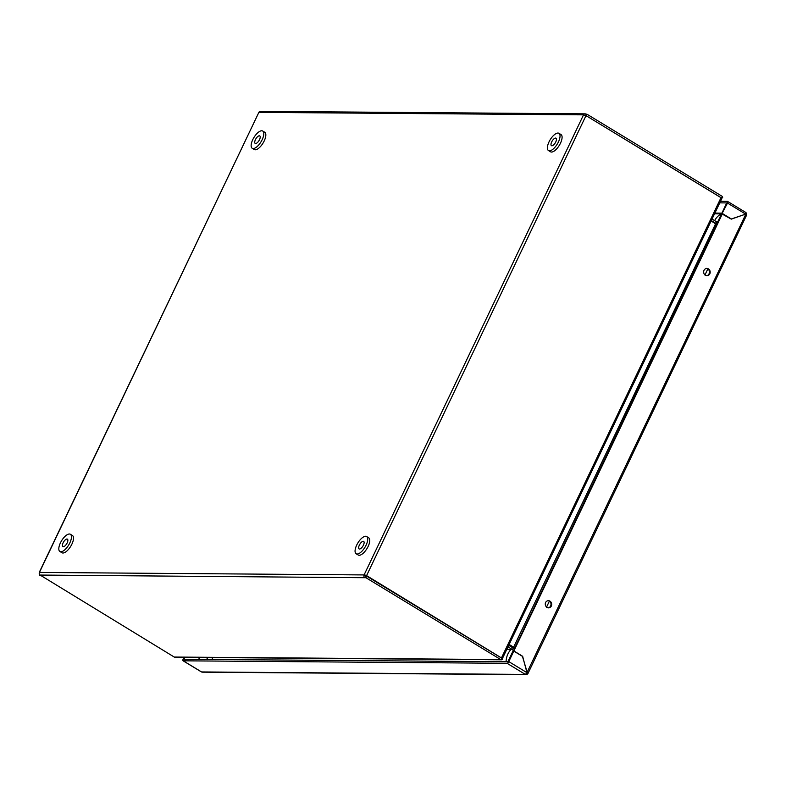 <?xml version="1.0" encoding="UTF-8"?>
<svg xmlns="http://www.w3.org/2000/svg" width="786" height="786" viewBox="0 0 786 786"><rect width="100%" height="100%" fill="white"/><g stroke="black" fill="none" stroke-linecap="round" stroke-linejoin="round"><path stroke-width="1.18" d="M721.764 196.078L587.004 114.235L586.268 115.778L721.106 197.767L722.658 197.63A1.926 1.71 -89.6 0 0 721.764 196.078M39.388 572.532L39.428 572.444A1.926 1.71 90.4 0 0 40.115 575.057L365.038 577.71L365.932 577.71L366.669 576.167L501.429 658.01L721.027 197.63L587.427 116.485L583.526 114.854A1.926 1.71 -89.6 0 1 585.845 114.068L587.004 114.235M585.403 115.778L586.268 115.778M508.955 644.834L513.661 647.202L509.132 644.451M711.045 221.141L716.694 224.02M711.31 220.591L715.594 223.204A1.926 1.71 90.4 0 0 715.908 223.342L716.36 221.672L712.047 219.048M508.729 645.316L513.012 647.919A1.926 1.71 90.4 0 1 513.287 648.126L512.305 649.482L506.764 649.423M40.115 575.057L174.246 657.047A1.926 1.71 90.4 0 0 175.042 657.283L501.488 659.788A1.926 1.71 -89.6 0 0 502.333 659.542L501.576 658.01L366.59 575.617L585.816 116.004M587.427 116.485L586.611 116.485M365.932 577.71L500.692 659.552A1.926 1.71 -89.6 0 0 501.488 659.788M39.487 575.205L39.722 574.713M365.038 577.71L365.775 576.158L364.085 574.93A1.926 1.71 -89.6 0 0 364.773 577.543M39.536 572.208L258.869 112.369L583.526 114.854M365.775 576.158L366.669 576.167M585.049 113.842L260.392 111.347A1.926 1.71 90.4 0 0 258.869 112.369M586.101 114.225L585.374 115.758M258.761 112.594L39.3 572.296M365.559 575.529L368.015 576.482M583.418 115.09L364.193 574.704L366.59 575.617M721.43 197.62L721.184 198.681M507.992 646.858L512.275 649.472M501.645 658.147L502.087 658.825M721.872 198.386L721.234 197.758M513.287 648.126L512.305 649.482M506.744 649.462L512.334 649.511L513.268 650.494M513.523 648.391L514.024 648.912M716.331 221.652L716.223 223.421L714.769 223.411M717.746 221.819L716.4 221.672M513.661 647.202L715.604 223.892M513.12 647.35L514.457 648.008M363.23 541.289A4.382 1.808 -58.7 0 0 359.585 544.678A4.382 1.808 -58.7 0 0 359.114 548.903A4.382 1.808 -58.7 0 0 359.546 549.011A4.382 1.808 -58.7 0 0 363.191 545.631A4.382 1.808 -58.7 0 0 363.663 541.407A4.382 1.808 -58.7 0 0 363.23 541.289M366.63 536.533L368.673 537.781A10.08 4.146 121.3 0 1 367.593 547.498A10.08 4.146 121.3 0 1 359.202 555.28A10.08 4.146 121.3 0 1 358.21 555.014L356.156 553.776A10.08 4.146 121.3 0 1 357.237 544.05A10.08 4.146 121.3 0 1 365.628 536.268A10.08 4.146 121.3 0 1 366.63 536.533A10.08 4.146 121.3 0 1 365.539 546.26A10.08 4.146 121.3 0 1 357.158 554.032A10.08 4.146 121.3 0 1 356.156 553.776M63.293 546.742A4.382 1.808 -58.7 0 0 66.938 543.362A4.382 1.808 -58.7 0 0 67.409 539.137A4.382 1.808 -58.7 0 0 66.977 539.019A4.382 1.808 -58.7 0 0 63.332 542.399A4.382 1.808 -58.7 0 0 62.86 546.624A4.382 1.808 -58.7 0 0 63.293 546.742M70.376 534.264L72.42 535.502A10.08 4.146 121.3 0 1 71.339 545.229A10.08 4.146 121.3 0 1 62.949 553.01A10.08 4.146 121.3 0 1 61.956 552.745L59.903 551.497A10.08 4.146 121.3 0 1 60.984 541.78A10.08 4.146 121.3 0 1 69.374 533.999A10.08 4.146 121.3 0 1 70.376 534.264A10.08 4.146 121.3 0 1 69.286 543.981A10.08 4.146 121.3 0 1 60.905 551.762A10.08 4.146 121.3 0 1 59.903 551.497M255.627 143.514A4.382 1.808 -58.7 0 0 259.272 140.134A4.382 1.808 -58.7 0 0 259.744 135.909A4.382 1.808 -58.7 0 0 259.311 135.791A4.382 1.808 -58.7 0 0 255.666 139.181A4.382 1.808 -58.7 0 0 255.195 143.406A4.382 1.808 -58.7 0 0 255.627 143.514M262.701 131.036L264.754 132.284A10.08 4.146 121.3 0 1 263.664 142.001A10.08 4.146 121.3 0 1 255.283 149.782A10.08 4.146 121.3 0 1 254.281 149.517L252.227 148.279A10.08 4.146 121.3 0 1 253.318 138.552A10.08 4.146 121.3 0 1 261.699 130.771A10.08 4.146 121.3 0 1 262.701 131.036A10.08 4.146 121.3 0 1 261.62 140.763A10.08 4.146 121.3 0 1 253.23 148.534A10.08 4.146 121.3 0 1 252.227 148.279M555.564 138.071A4.382 1.808 -58.7 0 0 551.919 141.451A4.382 1.808 -58.7 0 0 551.448 145.675A4.382 1.808 -58.7 0 0 551.88 145.793A4.382 1.808 -58.7 0 0 555.525 142.404A4.382 1.808 -58.7 0 0 555.997 138.179A4.382 1.808 -58.7 0 0 555.564 138.071M558.954 133.315L560.998 134.553A10.08 4.146 121.3 0 1 559.917 144.28A10.08 4.146 121.3 0 1 551.526 152.062A10.08 4.146 121.3 0 1 550.534 151.796L548.481 150.548A10.08 4.146 121.3 0 1 549.571 140.822A10.08 4.146 121.3 0 1 557.952 133.05A10.08 4.146 121.3 0 1 558.954 133.315A10.08 4.146 121.3 0 1 557.873 143.032A10.08 4.146 121.3 0 1 549.483 150.814A10.08 4.146 121.3 0 1 548.481 150.548M548.107 600.533A3.724 3.301 -89.6 0 1 548.058 607.932M545.592 602.469A3.724 3.301 -89.6 0 1 551.389 605.996A3.724 3.301 -89.6 0 1 545.592 602.469M706.545 268.37A3.724 3.301 -89.6 0 1 706.486 275.768M704.02 270.315A3.724 3.301 -89.6 0 1 709.827 273.842A3.724 3.301 -89.6 0 1 704.02 270.315M526.679 673.209L527.887 673.661L746.7 214.912M199.408 659.395L198.897 657.46M526.178 674.653L202.346 672.168A1.926 1.71 -89.6 0 1 201.55 671.942L525.382 674.427L507.078 663.305A1.926 0.796 -58.7 0 0 508.788 661.615L513.798 651.103L522.68 656.497L526.954 672.649L525.382 674.427A1.926 1.71 90.4 0 0 527.622 673.789L522.425 656.339M526.925 672.728L745.806 214.195L746.484 214.951M745.433 214.195L731.294 219.137L721.597 213.733L513.317 651.103M522.749 656.349L513.877 650.955L722.413 213.743M513.877 650.955L513.062 650.946M746.553 214.676A1.926 1.71 90.4 0 0 746.022 212.731M720.497 201.324L727.414 201.373A1.926 0.796 -58.7 0 1 727.6 201.422A1.926 0.796 -58.7 0 1 727.502 203.083L721.931 213.733M719.76 202.867L726.677 202.916M507.078 663.305L183.246 660.82L201.187 671.716M513.798 651.103L512.983 651.103L507.815 661.763L183.983 659.277L184.818 657.351M722.491 213.586L731.363 218.98L745.668 214.116L745.885 212.525L727.6 201.422M721.528 213.89A27.765 11.426 -58.7 0 0 721.135 213.871A7.015 6.209 90.4 0 1 721.705 213.596L726.696 202.926M184.003 657.351L183.158 659.11A1.926 0.796 -58.7 0 0 183.05 660.771A1.926 0.796 -58.7 0 0 183.246 660.82M198.779 657.46L199.29 659.395M513.631 647.183L715.545 223.872M174.246 657.047L500.692 659.552M39.428 572.444L364.085 574.93M715.594 223.204L714.415 223.195M745.668 214.116L727.502 203.083M526.954 672.649L508.788 661.615M714.533 213.821L721.135 213.871A17.538 15.524 90.4 0 0 714.631 220.62M546.496 607.205L549.424 601.064M704.924 275.051L707.852 268.91M506.086 661.743A17.538 15.524 -89.6 0 1 510.929 649.501M510.546 646.416L511.578 646.426M212.289 659.493A17.538 15.524 -89.6 0 1 212.426 657.568M207.052 657.528A27.765 11.426 -58.7 0 0 207.779 659.454M502.283 658.815L721.853 198.475M201.334 671.873L183.05 660.771M509.318 645.679L510.36 645.679M207.308 659.454L206.885 657.528M714.887 213.094L721.882 213.144"/></g></svg>
